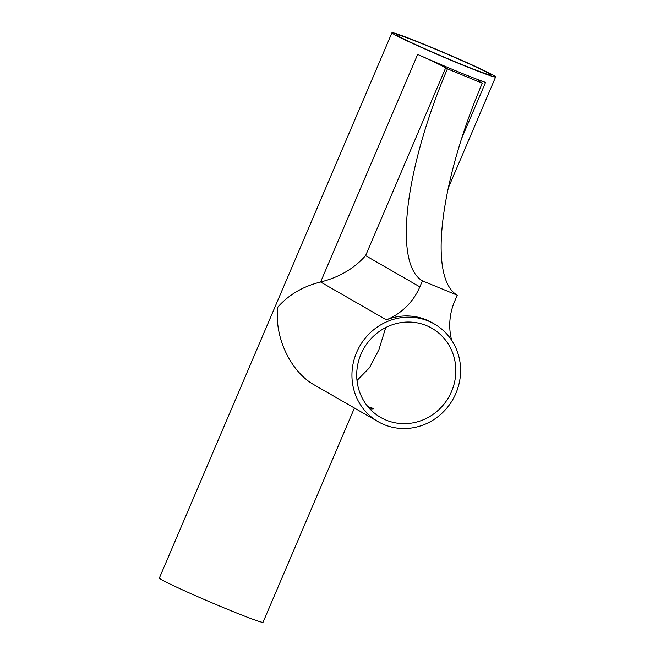<?xml version="1.0" encoding="UTF-8"?>
<svg xmlns="http://www.w3.org/2000/svg" width="655" height="655" viewBox="0 0 655 655"><rect width="100%" height="100%" fill="white"/><g stroke="black" fill="none" stroke-linecap="round" stroke-linejoin="round"><path stroke-width="0.98" d="M434.388 324.004L432.292 322.792A56.355 53.644 119.9 0 0 386.352 319.845A59.327 56.469 119.9 0 0 419.855 286.865L365.596 255.638C354.142 268.558 339.143 277.343 320.606 281.994C302.987 286.415 288.74 294.766 277.859 307.039C273.962 336.433 290.46 371.745 314.236 384.894L378.156 421.689A56.355 53.644 119.9 0 0 455.913 393.303A56.355 53.644 119.9 0 0 434.388 324.004A56.355 53.644 119.9 0 0 359.783 346.077A56.355 53.644 119.9 0 0 378.156 421.689M419.855 286.865L422.418 280.848A197.745 60.121 112.4 0 1 447.43 68.857L445.687 67.858A59.327 2.268 23.1 0 0 417.669 54.431A56.355 2.153 23.1 0 0 485.551 82.407A59.327 2.268 23.1 0 0 478.207 80.475A59.327 2.268 23.1 0 0 480.524 82.219L482.26 83.218A197.745 60.121 -67.6 0 0 457.255 295.209L454.685 301.226A59.327 56.469 119.9 0 0 451.68 340.305M351.358 406.125L348.738 404.749M325.101 391.01L322.481 389.635M354.429 408.024L263.048 622.25A56.355 2.153 -156.9 0 1 210.361 602.117A56.355 2.153 -156.9 0 1 159.37 578.029L391.952 32.75A56.355 2.153 23.1 0 0 442.944 56.846A56.355 2.153 23.1 0 0 495.63 76.971A56.355 2.153 23.1 0 0 428.82 46.243A56.355 2.153 23.1 0 0 391.952 32.75M367.881 406.632L372.793 408.27L373.26 408.835L369.993 409.015M447.43 68.857L482.26 83.218M422.418 280.848L457.255 295.209M430.139 47.004A51.417 1.965 -156.9 0 1 491.086 75.03A51.417 1.965 -156.9 0 1 443.017 56.666A51.417 1.965 -156.9 0 1 396.496 34.69A51.417 1.965 -156.9 0 1 430.139 47.004M385.729 327.541L378.918 349.696L369.535 367.676L357 380.506M451.557 391.51A51.417 48.945 -60.1 0 1 380.629 417.407A51.417 48.945 -60.1 0 1 363.861 348.427A51.417 48.945 -60.1 0 1 431.923 328.286A51.417 48.945 -60.1 0 1 451.557 391.51M417.669 54.431L320.606 281.994L386.352 319.845M365.596 255.638L445.687 67.858M461.636 138.483L485.551 82.407M495.63 76.971L448.364 187.797"/></g></svg>
